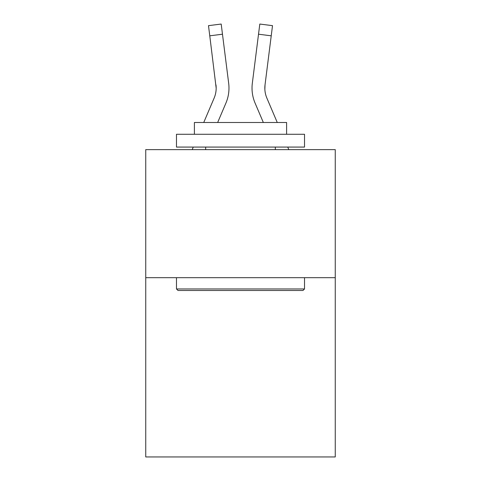 <?xml version="1.0" encoding="UTF-8"?>
<svg xmlns="http://www.w3.org/2000/svg" width="481" height="481" viewBox="0 0 481 481"><rect width="100%" height="100%" fill="white"/><g stroke="black" fill="none" stroke-linecap="round" stroke-linejoin="round"><path stroke-width="0.72" d="M335.257 277.687L335.257 456.95L145.743 456.95L145.743 149.639L335.257 149.639L335.257 277.687L145.743 277.687M217.659 122.493L225.908 103.12A38.414 38.414 0 0 0 228.673 83.255L222.475 34.211L209.77 35.816L208.489 25.655L221.194 24.05L222.475 34.211M228.974 88.053L228.974 88.372M228.481 81.722L228.673 83.255M263.341 122.493L255.092 103.12A38.414 38.414 0 0 1 252.327 83.255L259.806 24.05L272.511 25.655L271.23 35.816L258.525 34.211M277.26 122.493L266.877 98.106A25.607 25.607 0 0 1 265.031 84.86L264.857 89.322L265.031 84.86L264.857 89.322L265.031 84.86L264.857 89.322L265.031 84.86L264.857 89.322L265.031 84.86L264.857 89.322L265.031 84.86L264.857 89.322L265.031 84.86L264.857 89.322L265.031 84.86L264.857 89.322L265.031 84.86L264.857 89.322L265.031 84.86L264.857 89.322L265.031 84.86L264.857 89.322L265.031 84.86L264.857 89.322L265.031 84.86L264.857 89.322L265.031 84.86L264.857 89.322L265.031 84.86L264.857 89.322L265.031 84.86L271.23 35.816M178.012 290.488L176.479 288.955L304.521 288.955L302.988 290.488L178.012 290.488M304.521 134.271L304.521 147.078L176.479 147.078L176.479 134.271L304.521 134.271M194.402 134.271L194.402 122.493L286.598 122.493L286.598 134.271M304.521 277.687L304.521 288.955M176.479 277.687L176.479 288.955M275.33 147.078L275.33 149.639M205.67 147.078L205.67 149.639M203.74 122.493L214.123 98.106A25.607 25.607 0 0 0 216.173 88.119L209.77 35.816M214.123 98.106A25.607 25.607 0 0 0 216.173 88.119A25.607 25.607 0 0 1 214.123 98.106A25.607 25.607 0 0 0 216.173 88.119A25.607 25.607 0 0 1 214.123 98.106A25.607 25.607 0 0 0 216.173 88.119A25.607 25.607 0 0 1 214.123 98.106A25.607 25.607 0 0 0 216.173 88.119A25.607 25.607 0 0 1 214.123 98.106A25.607 25.607 0 0 0 216.173 88.119A25.607 25.607 0 0 1 214.123 98.106A25.607 25.607 0 0 0 216.173 88.119A25.607 25.607 0 0 1 214.123 98.106A25.607 25.607 0 0 0 215.969 84.86L216.173 88.119M266.877 98.106A25.607 25.607 0 0 1 264.827 88.119L265.031 84.86L264.827 88.119A25.607 25.607 0 0 0 266.877 98.106A25.607 25.607 0 0 1 264.827 88.119A25.607 25.607 0 0 0 266.877 98.106A25.607 25.607 0 0 1 264.827 88.119A25.607 25.607 0 0 0 266.877 98.106A25.607 25.607 0 0 1 264.827 88.119A25.607 25.607 0 0 0 266.877 98.106A25.607 25.607 0 0 1 264.827 88.119M192.184 149.639L193.272 147.078M288.816 149.639L287.728 147.078M252.068 89.947L252.026 88.053M252.327 83.255L252.519 81.722"/></g></svg>
